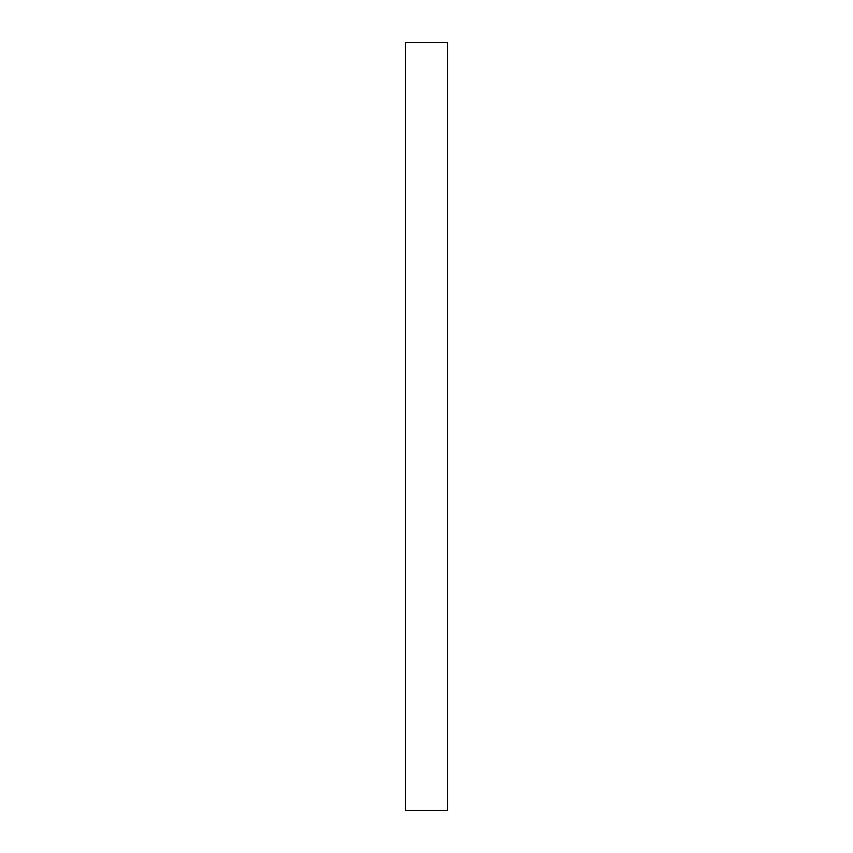<?xml version="1.0" encoding="UTF-8"?>
<svg xmlns="http://www.w3.org/2000/svg" width="853" height="853" viewBox="0 0 853 853"><rect width="100%" height="100%" fill="white"/><g stroke="black" fill="none" stroke-linecap="round" stroke-linejoin="round"><path stroke-width="1.28" d="M447.612 426.5L447.612 810.35L405.388 810.35L405.388 42.65L447.612 42.65L447.612 426.5"/></g></svg>
